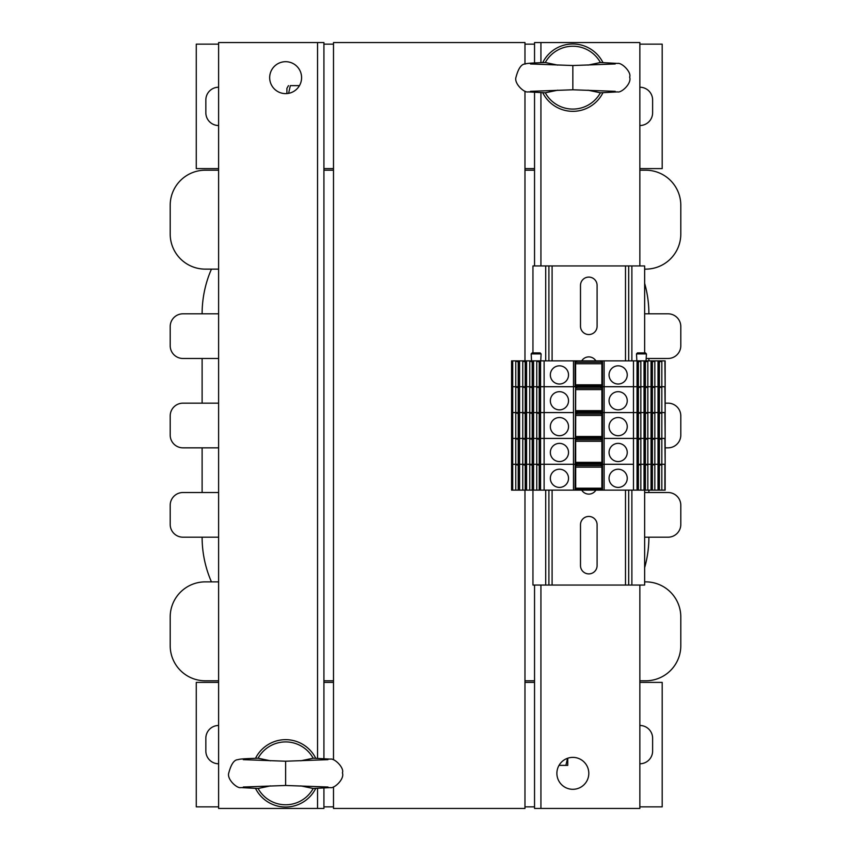 <?xml version="1.0" encoding="UTF-8"?>
<svg xmlns="http://www.w3.org/2000/svg" width="851" height="851" viewBox="0 0 851 851"><rect width="100%" height="100%" fill="white"/><g stroke="black" fill="none" stroke-linecap="round" stroke-linejoin="round"><path stroke-width="1.28" d="M333.496 759.762L333.496 42.55L524.971 42.55L524.971 64.07M333.496 786.93L333.496 808.45L524.971 808.45L524.971 490.123M524.971 91.238L524.971 360.877M218.611 763.773A12.765 12.765 0 0 1 205.846 751.007L205.846 738.242A12.765 12.765 0 0 1 218.611 725.477M218.611 806.854L196.273 806.854L196.273 682.396L218.611 682.396M333.496 806.854L323.923 806.854L323.923 808.45L218.611 808.45L218.611 42.55L323.923 42.55L323.923 758.645M333.496 682.396L323.923 682.396M323.923 788.047L323.923 806.854M218.611 125.522A12.765 12.765 0 0 1 205.846 112.757L205.846 99.992A12.765 12.765 0 0 1 218.611 87.227M218.611 168.604L196.273 168.604L196.273 44.146L218.611 44.146M333.496 168.604L323.923 168.604M333.496 44.146L323.923 44.146M639.856 87.227A12.765 12.765 0 0 1 652.621 99.992L652.621 112.757A12.765 12.765 0 0 1 639.856 125.522M639.856 44.146L662.195 44.146L662.195 168.604L639.856 168.604M524.971 44.146L534.545 44.146L534.545 42.55L639.856 42.55L639.856 265.938M524.971 168.604L534.545 168.604L534.545 92.355M534.545 62.953L534.545 44.146M639.856 725.477A12.765 12.765 0 0 1 652.621 738.242L652.621 751.007A12.765 12.765 0 0 1 639.856 763.773M639.856 682.396L662.195 682.396L662.195 806.854L639.856 806.854M524.971 682.396L534.545 682.396L534.545 585.062M524.971 806.854L534.545 806.854L534.545 682.396M218.611 403.161L182.965 403.161A12.765 12.765 0 0 0 170.2 415.926L170.2 435.074A12.765 12.765 0 0 0 182.965 447.839L202.112 447.839L202.112 492.516L182.965 492.516A12.765 12.765 0 0 0 170.2 505.281L170.2 524.429A12.765 12.765 0 0 0 182.965 537.194L218.611 537.194M182.965 537.194L202.112 537.194A111.694 111.694 0 0 0 211.442 581.871L205.304 581.871A35.104 35.104 0 0 0 170.2 616.975L170.2 645.696A35.104 35.104 0 0 0 205.304 680.8L218.611 680.8L205.304 680.8M644.643 567.67A111.694 111.694 0 0 0 648.887 537.194L668.035 537.194A12.765 12.765 0 0 0 680.8 524.429L680.8 505.281A12.765 12.765 0 0 0 668.035 492.516L644.643 492.516M668.035 492.516L648.887 492.516L648.887 490.123M648.887 360.877L648.887 358.484L668.035 358.484A12.765 12.765 0 0 0 680.8 345.719L680.8 326.571A12.765 12.765 0 0 0 668.035 313.806L644.643 313.806M668.035 313.806L648.887 313.806A111.694 111.694 0 0 0 644.643 283.33M205.304 170.2L218.611 170.2L205.304 170.2A35.104 35.104 0 0 0 170.2 205.304L170.2 234.025A35.104 35.104 0 0 0 205.304 269.129L211.442 269.129A111.694 111.694 0 0 0 202.112 313.806L182.965 313.806A12.765 12.765 0 0 0 170.2 326.571L170.2 345.719A12.765 12.765 0 0 0 182.965 358.484L218.611 358.484M182.965 358.484L202.112 358.484L202.112 403.161L182.965 403.161M645.696 269.129L644.643 269.129L645.696 269.129A35.104 35.104 0 0 0 680.8 234.025L680.8 205.304A35.104 35.104 0 0 0 645.696 170.2L639.856 170.2L645.696 170.2M646.175 358.484L668.035 358.484M668.035 403.161L665.152 403.161L668.035 403.161A12.765 12.765 0 0 1 680.8 415.926L680.8 435.074L680.8 415.926M668.035 447.839L665.152 447.839L668.035 447.839A12.765 12.765 0 0 0 680.8 435.074M644.643 537.194L668.035 537.194M645.696 581.871L644.643 581.871L645.696 581.871A35.104 35.104 0 0 1 680.8 616.975L680.8 645.696L680.8 616.975M645.696 680.8L639.856 680.8L645.696 680.8A35.104 35.104 0 0 0 680.8 645.696M323.923 680.8L333.496 680.8L323.923 680.8M524.971 680.8L534.545 680.8L524.971 680.8M218.611 581.871L205.304 581.871M218.611 492.516L182.965 492.516M182.965 447.839L218.611 447.839M218.611 313.806L182.965 313.806M205.304 269.129L218.611 269.129M534.545 170.2L524.971 170.2L534.545 170.2M333.496 170.2L323.923 170.2L333.496 170.2M680.8 234.025L680.8 205.304M170.2 205.304L170.2 234.025M680.8 345.719L680.8 326.571M680.8 524.429L680.8 505.281M170.2 616.975L170.2 645.696M170.2 505.281L170.2 524.429M170.2 415.926L170.2 435.074M170.2 326.571L170.2 345.719M572.84 789.303A15.956 15.956 0 0 1 559.022 765.368A15.956 15.956 0 0 1 586.669 765.368A15.956 15.956 0 0 1 572.84 789.303M639.856 585.062L639.856 808.45L534.545 808.45L534.545 806.854M534.545 265.938L534.545 168.604M285.628 61.697A15.956 15.956 0 0 1 299.456 85.632A15.956 15.956 0 0 1 271.809 85.632A15.956 15.956 0 0 1 285.628 61.697M567.745 758.23L567.745 765.368L565.883 765.368L567.543 758.294M559.022 765.368L565.883 765.368M286.904 93.557L286.904 88.344L288.478 85.632M299.456 85.632L290.329 85.632C287.829 85.632 287.829 85.632 290.329 85.632C287.829 85.632 287.829 85.632 290.329 85.632L288.606 93.333M581.712 360.877A8.297 8.297 -90 0 1 595.891 360.877M595.891 490.123A8.297 8.297 -90 0 1 581.712 490.123M597.094 285.404L597.094 326.252A8.297 8.297 -90 0 1 588.796 334.549A8.297 8.297 -90 0 1 580.499 326.252L580.499 285.404A8.297 8.297 -90 0 1 588.796 277.107A8.297 8.297 -90 0 1 597.094 285.404M597.094 524.748L597.094 565.596A8.297 8.297 -90 0 1 588.796 573.893A8.297 8.297 -90 0 1 580.499 565.596L580.499 524.748A8.297 8.297 -90 0 1 588.796 516.451A8.297 8.297 -90 0 1 597.094 524.748M644.643 352.899L644.643 265.938L532.949 265.938L532.949 352.899M532.949 490.123L532.949 585.062L548.906 585.062L548.906 490.123M548.906 265.938L548.906 360.877M644.643 490.123L644.643 585.062L628.687 585.062L628.687 490.123L628.687 585.062L548.906 585.062M628.687 265.938L628.687 360.877M665.025 490.123L658.025 490.123L658.025 438.425L664.876 438.425L665.152 464.274L661.833 464.274L661.833 438.425L665.152 438.425L664.876 412.575L661.833 412.575L665.152 412.575L664.876 386.726L661.833 386.726L661.833 360.877L664.876 360.877L665.152 386.726L660.844 386.726L660.844 387.333L658.025 388.003M658.025 490.123L654.834 490.123L654.834 464.274L658.025 464.274L654.834 464.274L654.834 438.425L658.025 438.425L658.025 386.726L653.845 386.726L652.366 388.003L651.026 388.003M654.834 490.123L651.026 490.123L651.026 386.726L646.856 386.726L646.856 387.333L644.037 388.003M651.026 490.123L644.037 490.123L644.037 386.726L639.856 386.726L638.378 388.003L637.037 388.003M644.037 490.123L637.037 490.123L637.037 386.726L602.519 386.726L602.519 360.877L601.88 360.877L601.88 490.123L602.519 490.123L602.519 386.726L575.595 386.726L575.595 360.877L537.747 360.877L537.747 361.484L540.566 362.154M601.88 490.123L575.074 490.123L575.595 386.726L540.566 386.726L540.566 360.877M575.074 490.123L536.758 490.123L536.758 386.726L544.119 386.726L544.119 360.877M533.566 360.877L536.758 360.877L536.758 386.726L533.566 386.726L533.566 360.877L530.747 360.877L532.205 362.132L532.205 386.726M536.758 490.123L529.758 490.123L529.758 386.726L537.747 386.726L537.747 387.333L540.566 388.003M526.578 360.877L529.758 360.877L529.758 386.726L526.578 386.726L526.578 360.877L523.759 360.877L523.759 361.484L526.578 362.154M529.758 490.123L522.769 490.123L522.769 386.726L530.747 386.726L532.205 387.982L532.205 412.575M519.578 360.877L522.769 360.877L522.769 386.726L519.578 386.726L519.578 360.877L516.759 360.877L518.216 362.132L518.216 386.726M522.769 490.123L515.77 490.123L515.77 386.726L523.759 386.726L523.759 387.333L526.578 388.003M512.579 360.877L515.77 360.877L515.77 386.726L511.568 386.726L511.568 490.123L512.579 490.123M575.712 490.123L575.595 360.877M575.712 360.877L601.88 360.877M658.025 438.425L633.474 438.425L633.474 412.575L637.037 412.575L633.474 412.575L633.474 386.726L637.037 386.726L637.037 360.877L602.519 360.877M637.037 360.877L639.856 360.877L638.378 362.154L637.037 362.154M640.846 490.123L640.846 464.274L644.037 464.274L640.846 464.274L640.846 412.575L644.037 412.575L640.846 412.575L640.846 386.726L644.037 386.726L644.037 360.877L639.856 360.877M644.037 360.877L646.856 360.877L646.856 361.484L644.037 362.154M647.845 490.123L647.845 464.274L651.026 464.274L647.845 464.274L647.845 412.575L651.026 412.575L647.845 412.575L647.845 386.726L651.026 386.726L651.026 360.877L646.856 360.877M651.026 360.877L653.845 360.877L652.366 362.154L651.026 362.154M651.026 439.031L654.834 438.425L654.834 412.575L658.025 412.575L654.834 412.575L654.834 386.726L658.025 386.726L658.025 360.877L653.845 360.877M658.025 360.877L660.844 360.877L660.844 361.484L658.025 362.154M661.833 360.877L660.844 360.877M512.579 412.575L512.451 360.877L511.568 360.877L511.568 386.726L512.727 386.726L512.727 412.575L511.568 412.575L512.727 412.575L512.727 438.425L511.568 438.425L512.727 438.425L512.727 464.274L511.568 464.274L512.727 464.274L512.727 490.123L512.579 438.425M515.77 360.877L516.759 360.877M522.769 360.877L523.759 360.877M529.758 360.877L530.747 360.877M536.758 360.877L537.747 360.877M637.622 352.899L645.281 352.899M532.311 352.899L539.97 352.899M604.114 360.877L604.114 386.726L633.474 386.726L633.474 360.877M609.061 374.919A9.095 9.095 0 0 1 622.709 367.047A9.095 9.095 0 0 1 622.709 382.79A9.095 9.095 0 0 1 609.061 374.919M550.342 374.919A9.095 9.095 0 0 1 563.99 367.047A9.095 9.095 0 0 1 563.99 382.79A9.095 9.095 0 0 1 550.342 374.919M637.037 386.726L640.846 386.726L640.846 360.877M644.037 386.726L647.845 386.726L647.845 360.877M651.026 386.726L654.834 386.726L654.834 360.877M637.037 361.484L639.856 361.484M638.399 386.726L638.399 362.132M637.878 386.726L637.878 362.154M644.037 361.484L646.856 361.484M645.398 386.726L645.398 362.132M644.877 386.726L644.877 362.154M651.026 361.484L653.845 361.484M652.398 386.726L652.398 362.132M651.866 386.726L651.866 362.154M658.025 361.484L660.844 361.484M659.387 386.726L659.387 362.132M658.865 386.726L658.865 362.154M575.712 384.812L601.88 384.812M575.712 385.918L601.88 385.918M573.478 360.877L573.478 386.726L575.074 386.726L575.074 360.877M601.88 361.718L600.923 362.271L576.67 362.271L575.712 361.718M575.712 363.749L601.88 363.749M519.578 362.154L518.216 362.132M516.759 361.484L519.578 361.484M518.738 386.726L518.738 362.154M525.205 386.726L525.205 362.132M523.759 361.484L526.578 361.484M525.737 386.726L525.737 362.154M533.566 362.154L532.205 362.132M530.747 361.484L533.566 361.484M532.726 386.726L532.726 362.154M539.204 386.726L539.204 362.132M537.747 361.484L540.566 361.484M539.725 386.726L539.725 362.154M658.025 439.031L661.833 438.425L661.833 412.575L658.025 413.852M651.026 412.575L654.834 412.575L651.026 413.852M644.037 412.575L647.845 412.575L644.037 413.852M637.037 412.575L640.846 412.575L637.037 413.852M602.008 490.123L602.008 386.726L604.114 386.726L604.114 412.575L633.474 412.575L575.595 412.575L575.712 386.726M575.712 439.265L576.67 439.818L576.67 438.425L573.478 438.425L573.478 412.575L544.119 412.575L544.119 386.726L573.478 386.726L573.478 412.575L540.566 412.575L540.566 386.726M518.216 438.425L518.216 413.831L516.759 412.575L512.727 412.575L544.119 412.575L544.119 438.425L540.566 438.425L540.566 412.575M602.008 360.877L601.88 386.726M658.025 386.726L661.833 386.726L661.833 412.575L658.025 412.575M518.216 412.575L518.216 387.982L516.759 386.726L512.727 386.726L512.727 360.877M609.061 400.768A9.095 9.095 0 0 1 622.709 392.896A9.095 9.095 0 0 1 622.709 408.64A9.095 9.095 0 0 1 609.061 400.768M550.342 400.768A9.095 9.095 0 0 1 563.99 392.896A9.095 9.095 0 0 1 563.99 408.64A9.095 9.095 0 0 1 550.342 400.768M637.037 387.333L639.856 387.333M638.399 412.575L638.399 387.982M637.878 412.575L637.878 388.003M644.037 387.333L646.856 387.333M645.398 412.575L645.398 387.982M644.877 412.575L644.877 388.003M651.026 387.333L653.845 387.333M652.398 412.575L652.398 387.982M651.866 412.575L651.866 388.003M658.025 387.333L660.844 387.333M659.387 412.575L659.387 387.982M658.865 412.575L658.865 388.003M575.712 410.661L601.88 410.661M575.712 411.767L601.88 411.767M601.88 387.567L600.923 388.12L576.67 388.12L575.712 387.567M575.712 389.598L601.88 389.598M525.205 438.425L525.205 413.831L523.759 412.575L519.578 412.575L519.578 386.726M532.205 438.425L532.205 413.831L530.747 412.575L526.578 412.575L526.578 386.726M539.204 438.425L539.204 413.831L537.747 412.575L533.566 412.575L533.566 386.726M519.578 388.003L518.216 387.982M516.759 387.333L519.578 387.333M518.738 412.575L518.738 388.003M525.205 412.575L525.205 387.982M523.759 387.333L526.578 387.333M525.737 412.575L525.737 388.003M533.566 388.003L532.205 387.982M530.747 387.333L533.566 387.333M532.726 412.575L532.726 388.003M539.204 412.575L539.204 387.982M537.747 387.333L540.566 387.333M539.725 412.575L539.725 388.003M664.876 490.123L664.876 464.274L660.844 464.274L660.844 464.88L658.025 465.55M651.026 464.274L654.834 464.274L651.026 465.55M644.037 464.274L647.845 464.274L644.037 465.55M637.037 464.274L640.846 464.274L637.037 465.55M637.037 490.123L633.474 490.123L633.474 464.274L575.595 464.274L575.712 412.575M575.712 438.425L573.478 438.425L573.478 464.274L575.595 464.274L540.566 464.274L540.566 438.425L537.747 438.425L537.747 439.031L540.566 439.701M518.216 490.123L518.216 465.529L516.759 464.274L512.727 464.274L544.119 464.274L544.119 438.425L540.566 438.425M573.478 438.425L544.119 438.425L573.478 438.425M576.67 438.425L601.88 438.425M633.474 490.123L604.114 490.123L604.114 464.274L633.474 464.274L633.474 438.425L604.114 438.425L604.114 464.274L601.88 464.274M518.216 464.274L518.216 439.68L516.759 438.425L512.727 438.425L519.578 438.425L519.578 412.575M519.578 438.425L523.759 438.425L519.578 438.425L519.578 464.274L523.759 464.274L523.759 464.88L526.578 465.55M525.205 464.274L525.205 439.68L523.759 438.425L526.578 438.425L526.578 412.575M526.578 438.425L530.747 438.425L526.578 438.425L526.578 464.274L530.747 464.274L532.205 465.529L532.205 490.123M532.205 464.274L532.205 439.68L530.747 438.425L533.566 438.425L533.566 412.575M533.566 438.425L537.747 438.425L533.566 438.425L533.566 464.274L537.747 464.274L537.747 464.88L540.566 465.55M609.061 452.466A9.095 9.095 0 0 1 622.709 444.594A9.095 9.095 0 0 1 622.709 460.338A9.095 9.095 0 0 1 609.061 452.466M550.342 452.466A9.095 9.095 0 0 1 563.99 444.594A9.095 9.095 0 0 1 563.99 460.338A9.095 9.095 0 0 1 550.342 452.466M637.037 439.031L639.856 439.031L637.037 439.701M638.399 464.274L638.399 439.68M644.037 438.425L639.856 438.425L639.856 439.031M637.878 464.274L637.878 439.701M644.037 439.031L646.856 439.031L644.037 439.701M645.398 464.274L645.398 439.68M651.026 438.425L646.856 438.425L646.856 439.031M644.877 464.274L644.877 439.701M653.845 439.031L651.026 439.701M652.398 464.274L652.398 439.68M651.866 464.274L651.866 439.701M660.844 439.031L658.025 439.701M659.387 464.274L659.387 439.68M658.865 464.274L658.865 439.701M575.712 462.359L601.88 462.359M575.712 463.465L601.88 463.465M576.67 439.818L600.923 439.818L600.923 438.425M601.88 439.265L600.923 439.818M575.712 441.297L601.88 441.297M519.578 439.701L518.216 439.68M516.759 439.031L519.578 439.031M518.738 464.274L518.738 439.701M525.237 439.701L526.578 439.701M523.759 439.031L526.578 439.031M525.737 464.274L525.737 439.701M533.566 439.701L532.205 439.68M530.747 439.031L533.566 439.031M532.726 464.274L532.726 439.701M539.204 464.274L539.204 439.68M537.747 439.031L540.566 439.031M539.725 464.274L539.725 439.701M604.114 490.123L602.519 490.123M515.77 490.123L512.727 490.123M573.478 490.123L573.478 464.274L544.119 464.274L544.119 490.123M575.712 464.274L575.595 490.123M658.025 464.274L661.833 464.274L661.833 490.123M609.061 478.315A9.095 9.095 0 0 1 622.709 470.443A9.095 9.095 0 0 1 622.709 486.187A9.095 9.095 0 0 1 609.061 478.315M550.342 478.315A9.095 9.095 0 0 1 563.99 470.443A9.095 9.095 0 0 1 563.99 486.187A9.095 9.095 0 0 1 550.342 478.315M637.037 464.88L639.856 464.88M638.399 490.123L638.399 465.529M637.878 490.123L637.878 465.55M644.037 464.88L646.856 464.88M645.398 490.123L645.398 465.529M644.877 490.123L644.877 465.55M651.026 464.88L653.845 464.88M652.398 490.123L652.398 465.529M651.866 490.123L651.866 465.55M658.025 464.88L660.844 464.88M659.387 490.123L659.387 465.529M658.865 490.123L658.865 465.55M575.712 488.208L601.88 488.208M575.712 489.314L601.88 489.314M601.88 465.114L600.923 465.667L576.67 465.667L575.712 465.114M575.712 467.146L601.88 467.146M519.578 490.123L519.578 464.274M526.578 490.123L526.578 464.274M533.566 490.123L533.566 464.274M540.566 490.123L540.566 464.274M519.578 465.55L518.216 465.529M516.759 464.88L519.578 464.88M518.738 490.123L518.738 465.55M525.205 490.123L525.205 465.529M523.759 464.88L526.578 464.88M525.737 490.123L525.737 465.55M533.566 465.55L532.205 465.529M530.747 464.88L533.566 464.88M532.726 490.123L532.726 465.55M539.204 490.123L539.204 465.529M537.747 464.88L540.566 464.88M539.725 490.123L539.725 465.55M637.037 438.425L604.114 438.425L604.114 412.575L601.88 412.575M609.061 426.617A9.095 9.095 0 0 1 622.709 418.745A9.095 9.095 0 0 1 622.709 434.489A9.095 9.095 0 0 1 609.061 426.617M550.342 426.617A9.095 9.095 0 0 1 563.99 418.745A9.095 9.095 0 0 1 563.99 434.489A9.095 9.095 0 0 1 550.342 426.617M637.037 413.182L639.856 413.182M638.399 438.425L638.399 413.831M637.878 438.425L637.878 413.852M644.037 413.182L646.856 413.182M645.398 438.425L645.398 413.831M644.877 438.425L644.877 413.852M651.026 413.182L653.845 413.182M652.398 438.425L652.398 413.831M651.866 438.425L651.866 413.852M658.025 413.182L660.844 413.182M659.387 438.425L659.387 413.831M658.865 438.425L658.865 413.852M575.712 436.51L601.88 436.51M575.712 437.616L601.88 437.616M601.88 413.416L600.923 413.969L576.67 413.969L575.712 413.416M575.712 415.448L601.88 415.448M519.578 413.852L518.216 413.831M516.759 413.182L519.578 413.182M518.738 438.425L518.738 413.852M525.237 413.852L526.578 413.852M523.759 413.182L526.578 413.182M525.737 438.425L525.737 413.852M533.566 413.852L532.205 413.831M530.747 413.182L533.566 413.182M532.726 438.425L532.726 413.852M539.226 413.852L540.566 413.852M537.747 413.182L540.566 413.182M539.725 438.425L539.725 413.852M300.775 785.888L313.179 788.483A31.434 31.434 0 0 1 258.087 788.494L270.49 785.888M315.753 788.398A33.668 33.668 0 0 1 255.513 788.398M255.513 758.294A33.668 33.668 0 0 1 315.753 758.294M270.49 760.805L258.087 758.209A31.434 31.434 0 0 1 313.179 758.209L300.775 760.805M243.28 759.656L285.628 761.22L285.628 785.473L243.248 787.026M587.988 90.195L600.391 92.791A31.434 31.434 0 0 1 545.3 92.802L557.703 90.195M602.965 92.706A33.668 33.668 0 0 1 542.725 92.706M542.725 62.602A33.668 33.668 0 0 1 602.965 62.602M557.703 65.112L545.3 62.517A31.434 31.434 0 0 1 600.391 62.517L587.988 65.112M530.492 63.963L572.84 65.527L572.84 89.781L530.46 91.334M540.928 42.55L540.928 62.676M540.928 92.631L540.928 265.938M540.928 585.062L540.928 808.45M317.54 808.45L317.54 788.324M317.54 758.369L317.54 42.55M545.714 265.938L545.714 360.877M545.714 490.123L545.714 585.062M552.097 265.938L552.097 360.877M552.097 490.123L552.097 585.062M625.496 265.938L625.496 360.877M625.496 490.123L625.496 585.062M628.687 490.123L628.687 585.062M631.878 265.938L631.878 360.877M631.878 490.123L631.878 585.062M636.856 360.877L636.495 353.91L646.42 353.91L645.462 352.899M531.545 360.877L531.184 353.91L541.108 353.91L540.151 352.899M576.67 362.271L576.67 360.877M600.923 362.271L600.923 360.877M576.67 388.12L576.67 386.726M600.923 388.12L600.923 386.726M576.67 465.667L576.67 464.274M600.923 465.667L600.923 464.274M576.67 413.969L576.67 412.575M600.923 413.969L600.923 412.575M636.495 353.91L637.452 352.899M646.047 360.877L646.42 353.91M531.184 353.91L532.141 352.899M540.736 360.877L541.108 353.91M665.152 360.877L665.152 490.123M512.451 412.575L512.451 438.425M258.193 788.494L240.886 787.579C237.227 788.845 226.43 779.122 228.845 772.719C231.174 763.985 234.259 759.635 238.099 759.656C239.993 758.709 251.375 758.518 258.247 758.198M313.019 758.198L330.348 759.113C334.666 758.092 344.506 768.017 342.421 772.814C344.804 779.208 333.954 788.866 330.348 787.59L313.072 788.494M327.986 759.656L285.628 761.22M285.628 785.473L328.018 787.026M545.406 92.802L528.099 91.887C524.439 93.153 513.642 83.43 516.057 77.026C518.387 68.293 521.472 63.942 525.312 63.963C527.205 63.017 538.587 62.825 545.459 62.506M600.232 62.506L617.56 63.421C621.879 62.4 631.719 72.324 629.634 77.122C632.016 83.515 621.166 93.174 617.56 91.897L600.285 92.802M615.199 63.963L572.84 65.527M572.84 89.781L615.23 91.334"/></g></svg>
